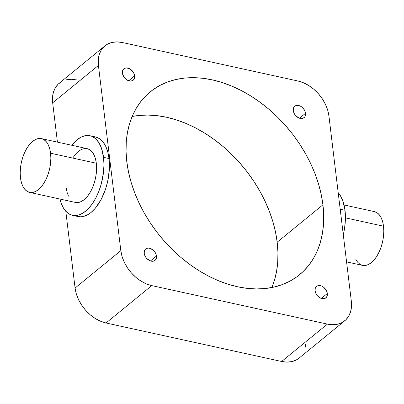 <?xml version="1.0" encoding="UTF-8"?>
<svg xmlns="http://www.w3.org/2000/svg" width="404" height="404" viewBox="0 0 404 404"><rect width="100%" height="100%" fill="white"/><g stroke="black" fill="none" stroke-linecap="round" stroke-linejoin="round"><path stroke-width="0.61" d="M327.336 293.486A7.378 5.227 -129.2 0 1 325.876 297.854A7.378 5.227 -129.2 0 1 319.418 297.49A7.378 5.227 -129.2 0 1 315.08 290.799L315.847 293.375L317.428 295.758L320.781 298.218L324.276 298.627L325.265 298.263L326.74 296.849L327.336 293.486L326.568 290.91L323.963 287.512L321.635 286.062L319.246 285.537L318.14 285.653L316.322 286.618L315.246 288.426L315.08 290.799A7.378 5.227 -129.2 0 1 316.539 286.426A7.378 5.227 -129.2 0 1 322.998 286.789A7.378 5.227 -129.2 0 1 327.336 293.486L321.301 298.415L327.336 293.486M156.474 256.025A7.378 5.227 -129.2 0 1 155.015 260.398A7.378 5.227 -129.2 0 1 148.556 260.035A7.378 5.227 -129.2 0 1 144.218 253.338L144.986 255.914L146.566 258.302L149.919 260.762L153.414 261.166L154.404 260.802L155.878 259.388L156.51 257.262L155.712 253.449L154.126 251.061L150.773 248.606L148.384 248.081L146.293 248.561L145.46 249.162L144.385 250.97L144.218 253.338A7.378 5.227 -129.2 0 1 145.677 248.97A7.378 5.227 -129.2 0 1 152.136 249.334A7.378 5.227 -129.2 0 1 156.474 256.025L150.439 260.954L156.474 256.025M134.668 75.831A7.378 5.227 -129.2 0 1 133.209 80.199A7.378 5.227 -129.2 0 1 126.75 79.835A7.378 5.227 -129.2 0 1 122.412 73.139L123.882 76.957L126.917 79.942L130.502 81.088L132.598 80.603L134.072 79.194L134.704 77.063L134.401 74.543L133.204 72.013L130.164 69.028L126.578 67.882L124.488 68.367L123.008 69.776L122.412 73.139A7.378 5.227 -129.2 0 1 123.871 68.771A7.378 5.227 -129.2 0 1 130.33 69.135A7.378 5.227 -129.2 0 1 134.668 75.831L128.634 80.76L134.668 75.831M305.53 113.287A7.378 5.227 -129.2 0 1 304.071 117.655A7.378 5.227 -129.2 0 1 297.612 117.296A7.378 5.227 -129.2 0 1 293.274 110.6L294.041 113.176L295.622 115.564L298.975 118.018L302.47 118.428L304.288 117.463L304.934 116.65L305.53 113.287L304.762 110.711L303.182 108.323L301.025 106.484L298.622 105.479L297.44 105.343L295.349 105.823L293.87 107.237L293.274 110.6A7.378 5.227 -129.2 0 1 294.733 106.227A7.378 5.227 -129.2 0 1 301.192 106.59A7.378 5.227 -129.2 0 1 305.53 113.287L299.495 118.215L305.53 113.287M72.806 157.954L75.462 154.278L78.346 151.414L81.335 149.48L84.325 148.546L87.198 148.647L89.84 149.783L92.152 151.909L94.051 154.944L95.455 158.767L96.314 163.236A27.528 14.488 -77.6 0 0 87.158 148.642L41.425 138.612A27.528 14.488 102.4 0 1 50.576 153.212L96.314 163.236L96.591 168.18L96.283 173.402L95.395 178.709L93.965 183.891L92.051 188.754L89.718 193.107L87.062 196.783L84.183 199.647L81.189 201.581L78.199 202.515L75.331 202.414M29.633 192.395L75.366 202.424A27.528 14.488 -77.6 0 0 90.945 190.976A27.528 14.488 -77.6 0 0 96.314 163.236L50.576 153.212A27.528 14.488 102.4 0 1 45.213 180.947A27.528 14.488 102.4 0 1 29.633 192.395A27.528 14.488 102.4 0 1 20.478 177.8A27.528 14.488 102.4 0 1 25.846 150.061A27.528 14.488 102.4 0 1 41.425 138.612M75.962 215.867L80.063 216.791L82.219 216.67L86.643 215.292L88.865 214.039L91.072 212.428L95.334 208.191L101.061 199.637L105.555 189.107L107.671 181.436L109.317 169.685L109.024 158.54A40.743 21.442 -77.6 0 0 95.475 136.936L89.986 135.734A40.743 21.442 102.4 0 1 103.535 157.338L109.024 158.54L107.752 151.924L105.676 146.263L102.868 141.774L99.445 138.628L95.536 136.946L93.44 136.678M72.538 215.332A40.743 21.442 102.4 0 1 59.928 199.036L61.201 203.303L63.655 208.403L66.786 212.241L70.473 214.665L74.573 215.584L78.931 214.968L83.381 212.837L87.744 209.267L91.859 204.404L95.571 198.43L98.733 191.577L101.222 184.108L103.495 172.382L103.949 164.65L103.535 157.338A40.743 21.442 102.4 0 1 95.597 198.384A40.743 21.442 102.4 0 1 72.538 215.332L78.028 216.534A40.743 21.442 -77.6 0 0 101.086 199.591A40.743 21.442 -77.6 0 0 109.024 158.54L103.535 157.338L101.323 147.758L98.869 142.657L95.738 138.825L92.051 136.395L90.047 135.744L85.794 135.593L81.371 136.976L76.942 139.84L71.72 145.253A40.743 21.442 102.4 0 1 89.986 135.734M346.571 261.878L362.575 265.388A27.528 14.488 -77.6 0 0 378.154 253.939A27.528 14.488 -77.6 0 0 383.522 226.2L345.425 217.847L383.522 226.2A27.528 14.488 -77.6 0 0 374.367 211.605L344.072 204.964M340.203 209.222L345.011 210.272A40.743 21.442 -77.6 0 0 338.209 192.758L340.345 195.597L342.799 200.697L345.011 210.272L345.304 221.417L344.415 229.245L343.289 234.749A40.743 21.442 -77.6 0 0 345.011 210.272L340.203 209.222M271.872 287.527A118.049 83.618 50.8 0 0 277.179 242.183L322.927 204.808A118.049 83.618 -129.2 0 1 299.561 274.73A118.049 83.618 -129.2 0 1 196.258 268.933A118.049 83.618 -129.2 0 1 126.821 161.817L128.517 172.059L131.148 182.406L134.673 192.758L139.072 203.025L144.299 213.105L150.298 222.892L157.015 232.3L164.388 241.233L172.341 249.611L180.805 257.353L189.688 264.378L198.914 270.624L208.388 276.033L218.019 280.543L227.72 284.118L237.39 286.724L246.94 288.335L256.277 288.931L265.312 288.512L273.957 287.077L282.133 284.648L289.754 281.24L296.753 276.886L303.056 271.634L308.611 265.534L313.358 258.636L317.251 251.02L320.251 242.748L322.336 233.901L323.483 224.568L323.68 214.842L322.927 204.808L321.231 194.571L318.604 184.219L315.075 173.866L310.676 163.6L305.449 153.525L299.45 143.733L292.733 134.325L285.36 125.392L277.407 117.014L268.943 109.272L260.06 102.247L250.839 96.001L241.365 90.592L231.729 86.082L222.033 82.507L212.363 79.901L202.808 78.29L193.471 77.694L184.436 78.113L175.791 79.548L167.615 81.977L159.994 85.385L152.995 89.739L146.692 94.99L141.137 101.091L136.395 107.989L132.502 115.61L129.497 123.882L127.412 132.724L126.265 142.056L126.068 151.783L126.821 161.817A118.049 83.618 -129.2 0 1 150.192 91.895A118.049 83.618 -129.2 0 1 253.49 97.692A118.049 83.618 -129.2 0 1 322.927 204.808L277.179 242.183L275.483 231.941L272.851 221.594L269.327 211.242L264.928 200.975L259.701 190.895L253.702 181.108L246.985 171.7L239.612 162.767L231.659 154.389L223.195 146.647L214.312 139.622L205.086 133.376L195.612 127.967L185.981 123.457L176.28 119.882L166.61 117.276L157.06 115.665L147.723 115.069L138.688 115.488L132.128 116.473A118.049 83.618 50.8 0 1 277.179 242.183L277.932 252.217L277.735 261.944L276.589 271.276L274.503 280.118L271.872 287.527M299.111 358.07L296.299 359.949L291.88 361.585L286.931 362.1L281.644 361.484L106.025 322.983L151.773 285.608L327.392 324.109A33.037 23.402 -129.2 0 0 344.789 320.756A33.037 23.402 -129.2 0 0 351.329 301.187L328.917 115.973L351.329 301.187L351.485 306.717L350.581 311.802L348.652 316.251L345.768 319.887L342.047 322.574L337.628 324.21L332.679 324.725L327.392 324.109L151.773 285.608L146.354 283.881L141.006 281.103L135.941 277.391L131.345 272.877L127.401 267.746L124.26 262.186L122.043 256.414L120.831 250.652L98.419 65.438L98.263 59.908L99.167 54.823L101.096 50.374L103.98 46.738L107.701 44.051L112.12 42.415L117.069 41.9L122.356 42.516L297.975 81.017L303.394 82.744L308.742 85.522L313.812 89.233L318.402 93.748L322.347 98.879L325.488 104.439L327.705 110.211L328.917 115.973A33.037 23.402 -129.2 0 0 297.975 81.017L122.356 42.516A33.037 23.402 -129.2 0 0 104.959 45.874L59.211 83.244A33.037 23.402 50.8 0 0 52.672 102.813L52.515 97.283L53.419 92.198L55.348 87.749L58.232 84.113L61.953 81.426M344.789 320.756L299.041 358.126A33.037 23.402 50.8 0 1 281.644 361.484L327.392 324.109L281.644 361.484L106.025 322.983L100.606 321.256L95.258 318.478L90.188 314.767L85.597 310.252L81.653 305.121L78.512 299.561L76.295 293.789L75.083 288.027L65.791 211.242L75.083 288.027A33.037 23.402 50.8 0 0 106.025 322.983L151.773 285.608A33.037 23.402 -129.2 0 1 120.831 250.652L75.083 288.027L120.831 250.652L98.419 65.438A33.037 23.402 -129.2 0 1 104.959 45.874M57.429 142.122L52.672 102.813L98.419 65.438L52.672 102.813L57.429 142.122M66.372 79.79L71.321 79.275L76.608 79.891M305.737 344.092L304.833 349.177M374.407 211.615L377.048 212.751L379.361 214.872L381.26 217.907L382.664 221.73L383.522 226.2L383.8 231.144L383.492 236.365L382.603 241.673L381.174 246.854L379.26 251.717L376.927 256.07L374.271 259.752L371.387 262.61L368.397 264.544L365.408 265.479L362.534 265.377L359.893 264.241L357.58 262.115L355.687 259.08M68.478 196.117L67.074 192.294L66.216 187.825M50.576 153.212L49.717 148.743L48.313 144.92L46.42 141.885L44.107 139.759L41.466 138.623L38.592 138.522L35.602 139.456L32.613 141.39L29.729 144.248L27.073 147.93L24.74 152.283L22.826 157.146L21.397 162.327L20.508 167.635L20.2 172.856L20.478 177.8L21.336 182.27L22.74 186.093L24.639 189.128L26.952 191.249L29.593 192.385L32.466 192.491L35.456 191.557L38.446 189.622L41.329 186.759L43.985 183.083L46.319 178.725L48.233 173.866L49.662 168.68L50.55 163.378L50.859 158.151L50.576 153.212"/></g></svg>

